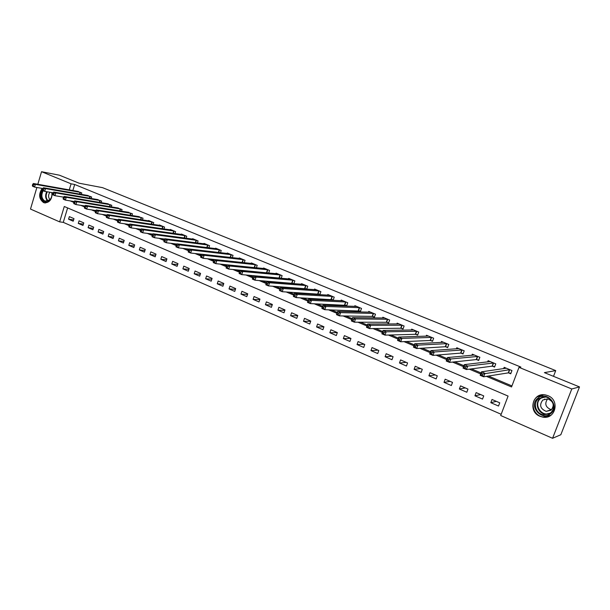 <?xml version="1.0" encoding="UTF-8"?>
<svg xmlns="http://www.w3.org/2000/svg" width="610" height="610" viewBox="0 0 610 610"><rect width="100%" height="100%" fill="white"/><g stroke="black" fill="none" stroke-linecap="round" stroke-linejoin="round"><path stroke-width="0.91" d="M52.17 192.638C52.094 199.508 49.448 202.894 44.248 202.794L43.554 202.558C38.91 198.967 38.438 194.247 42.136 188.399M547.917 395.669C560.216 400.168 555.481 419.771 542.77 417.118L539.949 416.295C527.62 411.605 532.698 391.994 545.515 394.945L547.917 395.669M37.82 184.289L41.541 171.707L59.46 175.207L79.125 183.213L102.556 187.659L555.718 370.606L544.41 372.634L579.5 386.915L560.826 434.732L552.568 438.293L500.703 415.524L508.084 396.081L64.271 206.493L59.65 221.872L30.5 209.07L36.874 187.483M67.618 207.926L63.272 222.353L501.168 414.289M63.272 222.353L59.65 221.872M499.735 402.821L492.018 399.481L490.814 402.684L498.522 406.031L499.735 402.821M483.73 395.898L476.136 392.611L474.946 395.791L482.533 399.085L483.73 395.898M467.984 389.088L460.527 385.856L459.353 389.012L466.81 392.253L467.984 389.088M452.506 382.394L445.17 379.214L444.011 382.348L451.347 385.528L452.506 382.394M437.279 375.806L430.065 372.679L428.921 375.79L436.135 378.924L437.279 375.806M422.303 369.325L415.204 366.252L414.083 369.34L421.174 372.42L422.303 369.325M407.571 362.95L400.587 359.93L399.481 362.988L406.458 366.023L407.571 362.95M393.076 356.682L386.199 353.708L385.108 356.743L391.978 359.732L393.076 356.682M378.81 350.506L372.039 347.578L370.964 350.597L377.727 353.541L378.81 350.506M364.765 344.437L358.108 341.554L357.048 344.551L363.705 347.441L364.765 344.437M350.948 338.458L344.391 335.622L343.346 338.596L349.896 341.447L350.948 338.458M337.345 332.572L330.887 329.781L329.858 332.732L336.308 335.538L337.345 332.572M323.948 326.777L317.589 324.024L316.575 326.96L322.926 329.72L323.948 326.777M310.757 321.066L304.497 318.359L303.498 321.279L309.75 323.994L310.757 321.066M297.771 315.454L291.603 312.785L290.612 315.683L296.773 318.359L297.771 315.454M284.977 309.918L278.9 307.287L277.931 310.17L283.993 312.8L284.977 309.918M272.373 304.466L266.395 301.874L265.426 304.733L271.404 307.333L272.373 304.466M259.959 299.091L254.065 296.544L253.119 299.388L259.006 301.942L259.959 299.091M247.729 293.806L241.918 291.29L240.981 294.111L246.783 296.635L247.729 293.806M235.673 288.591L229.955 286.113L229.032 288.919L234.743 291.405L235.673 288.591M223.801 283.452L218.159 281.012L217.244 283.795L222.879 286.242L223.801 283.452M212.097 278.389L206.538 275.987L205.639 278.755L211.19 281.164L212.097 278.389M200.56 273.394L195.078 271.023L194.186 273.776L199.661 276.155L200.56 273.394M189.184 268.476L183.785 266.143L182.901 268.873L188.299 271.221L189.184 268.476M177.975 263.627L172.645 261.324L171.776 264.038L177.098 266.349L177.975 263.627M166.919 258.846L161.665 256.574L160.811 259.273L166.057 261.553L166.919 258.846M156.015 254.126L150.838 251.892L149.991 254.568L155.169 256.818L156.015 254.126M145.272 249.475L140.163 247.271L139.324 249.932L144.425 252.151L145.272 249.475M134.665 244.892L129.633 242.711L128.801 245.365L133.834 247.546L134.665 244.892M124.211 240.37L119.24 238.22L118.424 240.851L123.388 243.009L124.211 240.37M113.895 235.902L108.992 233.782L108.183 236.398L113.079 238.533L113.895 235.902M103.715 231.503L98.881 229.413L98.08 232.013L102.915 234.11L103.715 231.503M93.673 227.156L88.907 225.098L88.114 227.683L92.88 229.749L93.673 227.156M83.768 222.871L79.064 220.835L78.278 223.405L82.983 225.448L83.768 222.871M73.993 218.647L69.349 216.634L68.572 219.188L73.215 221.209L73.993 218.647M486.391 376.355L511.546 386.961L519.003 367.342L520.871 367.067L74.679 184.487L72.849 190.541M84.332 205.906L84.866 206.134M94.992 210.397L95.732 210.709M105.804 214.949L106.765 215.353M116.777 219.569L117.959 220.065M127.909 224.251L129.32 224.846M139.21 229.009L140.857 229.703M150.678 233.836L152.561 234.629M162.313 238.739L164.448 239.638M174.132 243.71L176.526 244.717M186.126 248.766L188.787 249.879M198.311 253.89L201.239 255.125M210.679 259.097L213.889 260.447M223.245 264.389L226.737 265.861M236.001 269.757L239.799 271.358M248.964 275.217L253.051 276.94M262.14 280.76L266.517 282.605M275.522 286.395L280.204 288.37M289.117 292.121L294.111 294.226M302.941 297.939L308.263 300.181M316.994 303.856L322.644 306.235M331.283 309.872L337.277 312.396M345.809 315.988L352.153 318.656M360.586 322.21L367.289 325.031M375.608 328.531L382.691 331.512M390.896 334.966L398.368 338.115M406.443 341.516L414.32 344.825M422.265 348.173L430.553 351.665M438.369 354.951L447.084 358.627M454.763 361.852L463.92 365.71M471.446 368.882L481.061 372.923M488.435 376.034L511.942 385.924M508.618 372.908L510.738 373.793L511.965 370.544L504.157 367.327L503.654 368.661M492.476 366.213L494.565 367.083L495.77 363.857L488.099 360.693L487.634 361.928M476.608 359.633L478.659 360.479L479.849 357.285L472.3 354.174L471.881 355.317M461.007 353.159L463.02 353.991L464.195 350.819L456.776 347.753L456.379 348.829M445.658 346.793L447.641 347.608L448.8 344.467L441.495 341.447L441.129 342.454M430.561 340.525L432.513 341.333L433.657 338.207L426.474 335.248L426.131 336.186M415.715 334.364L417.637 335.164L418.757 332.061L411.689 329.141L411.369 330.025M401.105 328.302L402.989 329.087L404.102 326.007L397.148 323.132L396.851 323.971M386.725 322.339L388.585 323.109L389.676 320.052L382.836 317.223L382.554 318.016M372.58 316.468L374.41 317.231L375.486 314.188L368.753 311.413L368.486 312.16M358.649 310.688L360.449 311.435L361.517 308.424L354.883 305.686L354.631 306.403M344.94 305L346.716 305.74L347.761 302.743L341.234 300.051L340.998 300.73M331.443 299.403L333.19 300.128L334.227 297.154L327.799 294.5L327.578 295.148M318.161 293.89L319.876 294.599L320.89 291.649L314.569 289.033L314.356 289.659M306.769 289.148L307.768 286.227L301.538 283.658L301.332 284.252M305.069 288.461L306.723 289.148M293.89 283.688L294.844 280.89L288.705 278.358L288.515 278.93M292.182 283.116L293.494 283.658M281.202 278.312L282.11 275.636L276.063 273.135L275.88 273.684M279.487 277.847L280.463 278.252M268.705 273.028L269.567 270.451L263.611 267.996L263.436 268.522M266.982 272.655L267.63 272.929M256.383 267.82L257.207 265.35L251.343 262.925L251.175 263.436M244.252 262.704L245.037 260.325L239.257 257.938L239.097 258.426M232.288 257.656L233.035 255.369L227.339 253.02L227.187 253.485M220.492 252.692L221.216 250.489L215.604 248.171L215.452 248.621M208.872 247.805L209.565 245.677L204.03 243.39L203.885 243.832M197.411 242.986L198.075 240.935L192.623 238.678L192.485 239.105M186.119 238.243L186.751 236.261L181.376 234.034L181.246 234.446M174.978 233.569L175.588 231.648L170.289 229.459L170.159 229.856M163.999 228.963L164.586 227.103L159.355 224.945L159.233 225.326M153.163 224.427L153.728 222.619L148.573 220.492L148.459 220.866M142.481 219.951L143.03 218.205L137.829 216.458M131.943 215.536L132.469 213.843L127.345 212.12M121.543 211.182L122.053 209.543L116.998 207.835M111.294 206.897L111.782 205.303L106.796 203.61M101.176 202.665L101.649 201.117L96.731 199.447M91.187 198.494L91.645 196.984L86.803 195.337M81.336 194.376L81.778 192.912L76.997 191.281M544.555 399.527L544.745 399.024M553.506 376.332L555.718 370.606M579.5 386.915L571.784 388.966L552.568 438.293M41.541 171.707L71.088 183.816L69.266 189.901M74.679 184.487L71.088 183.816M519.003 367.342L571.784 388.966M70.234 200.896L73.848 202.421M80.764 205.334L84.561 206.935M91.454 209.84L95.427 211.517M102.297 214.415L106.46 216.169M113.292 219.051L117.654 220.889M124.463 223.756L129.015 225.677M135.786 228.537L140.552 230.542M147.292 233.386L152.256 235.475M158.958 238.304L164.151 240.492M170.815 243.298L176.221 245.578M182.847 248.377L188.482 250.748M195.063 253.524L200.934 256.002M207.476 258.762L213.584 261.339M220.08 264.077L226.44 266.753M232.883 269.475L239.501 272.258M245.891 274.957L252.746 277.847M259.113 280.531L266.212 283.52M272.54 286.189L279.891 289.292M286.197 291.946L293.799 295.156M300.074 297.802L307.936 301.119M314.18 303.75L322.316 307.181M328.523 309.796L336.941 313.342M343.11 315.942L351.817 319.617M357.94 322.202L366.953 325.999M373.03 328.561L382.348 332.488M388.387 335.035L398.01 339.091M404.003 341.623L413.961 345.817M419.901 348.325L430.187 352.664M436.081 355.142L446.718 359.625M452.551 362.088L463.539 366.724M469.319 369.157L480.68 373.945M496.326 401.349L490.814 402.684M73.619 219.89L68.572 219.188M83.395 224.099L78.278 223.405M93.307 228.361L88.114 227.683M103.357 232.685L98.08 232.013M113.536 237.061L108.183 236.398M123.86 241.491L118.424 240.851M134.322 245.99L128.801 245.365M144.936 250.542L139.324 249.932M155.695 255.155L149.991 254.568M166.599 259.837L160.811 259.273M177.67 264.58L171.776 264.038M188.894 269.391L182.901 268.873M200.278 274.264L194.186 273.776M211.83 279.205L205.639 278.755M223.55 284.214L217.244 283.795M235.445 289.292L229.032 288.919M247.515 294.447L240.981 294.111M259.769 299.67L253.119 299.388M272.205 304.969L265.426 304.733M284.832 310.337L277.931 310.17M297.657 315.789L290.612 315.683M310.673 321.31L303.498 321.279M323.902 326.914L316.575 326.96M337.338 332.595L329.858 332.732M350.735 338.359L343.346 338.596M364.277 344.223L357.048 344.551M378.032 350.171L370.964 350.597M392.001 356.217L385.108 356.743M406.199 362.355L399.481 362.988M420.618 368.6L414.083 369.34M435.273 374.937L428.921 375.79M450.165 381.38L444.011 382.348M465.3 387.922L459.353 389.012M480.688 394.578L474.946 395.791M505.53 368.387L505.698 367.96M510.921 373.305L508.267 372.878L483.623 376.797L480.161 375.333L481.465 371.841L506.269 368.196M481.526 373.419L481.465 371.841L484.935 373.305L483.623 376.797L482.388 375.402L482.914 373.999L481.526 373.419L481 374.814L482.388 375.402M509.846 369.668L482.914 373.999M480.161 375.333L481 374.814M494.74 366.61L492.117 366.175L466.429 369.538L463.028 368.097L464.317 364.635L490.173 361.547M464.34 366.175L464.317 364.635L467.717 366.069L466.429 369.538L465.186 368.143L465.704 366.755L464.34 366.175L463.821 367.563L465.186 368.143M493.688 362.996L467.717 366.069L465.704 366.755M463.028 368.097L463.821 367.563M478.827 360.03L476.242 359.587L449.555 362.401L446.215 360.99L447.481 357.559L474.344 355.012M447.466 359.069L447.481 357.559L450.82 358.962L449.555 362.401L448.297 361.013L448.8 359.633L447.466 359.069L446.955 360.449L448.297 361.013M477.798 356.438L450.82 358.962L448.8 359.633M446.215 360.99L446.955 360.449M463.181 353.556L460.634 353.114L432.978 355.401L429.699 354.013L430.942 350.605L458.781 348.584M430.896 352.092L430.942 350.605L434.221 351.985L432.978 355.401L431.705 354.013L432.208 352.649L430.896 352.092L430.393 353.457L431.705 354.013M462.174 349.987L434.221 351.985L432.208 352.649M429.699 354.013L430.393 353.457M447.801 347.189L445.285 346.739L416.691 348.523L413.473 347.159L414.693 343.781L443.47 342.263M414.617 345.237L414.693 343.781L417.926 345.138L416.691 348.523L415.418 347.136L415.906 345.779L414.617 345.237L414.129 346.594L415.418 347.136M446.817 343.643L417.926 345.138L415.906 345.779M413.473 347.159L414.129 346.594M537.997 398.109C547.353 390.248 560.575 406.695 550.456 413.778C540.956 421.502 528.054 405.109 537.997 398.109M550.167 413.13C556.297 408.936 553.209 398.055 545.614 397.018L538.63 398.635C532.492 402.905 535.717 413.839 543.418 414.754L550.167 413.13M550.982 410.225C554.757 405.314 553.682 401.525 547.75 398.856L542.839 400.007C539.08 404.964 540.201 408.753 546.202 411.369L550.982 410.225M543.502 394.754L537.082 396.957C529.465 402.264 533.483 415.837 543.06 416.95L550.792 415.357M542.153 397.041L541.634 397.789M551.516 409.775L551.257 409.737C545.531 407.358 544.326 403.721 547.643 398.841M51.842 192.585C52.269 195.566 51.56 198.113 49.723 200.217C48.076 201.841 46.322 202.299 44.454 201.59C40.74 198.952 40.108 195.139 42.57 190.167M43.142 190.701C40.969 195.284 41.579 198.761 44.972 201.14L49.852 199.867C51.606 197.838 52.246 195.406 51.766 192.569M49.913 192.249C48.114 194.956 48.152 197.427 50.028 199.668M42.776 188.513C39.071 194.315 39.536 199.012 44.156 202.604L45.437 202.955M432.665 340.929L430.187 340.479L400.701 341.768L397.537 340.426L398.742 337.071L428.411 336.049M398.627 338.504L398.742 337.071L401.906 338.405L400.701 341.768L399.413 340.38L399.893 339.038L398.627 338.504L398.147 339.846L399.413 340.38M431.705 337.406L401.906 338.405L399.893 339.038M397.537 340.426L398.147 339.846M417.774 334.768L415.334 334.31L384.986 335.126L381.875 333.815L383.065 330.483L413.603 329.934M382.92 331.886L383.065 330.483L386.176 331.794L384.986 335.126L383.69 333.746L384.163 332.412L382.92 331.886L382.439 333.22L383.69 333.746M416.836 331.268L386.176 331.794L384.163 332.412M381.875 333.815L382.439 333.22M403.134 328.698L400.717 328.249L369.546 328.599L366.488 327.311L367.655 324.009L399.024 323.91M367.479 325.389L367.655 324.009L370.712 325.29L369.546 328.599L368.234 327.227L368.707 325.9L367.479 325.389L367.014 326.708L368.234 327.227M402.211 325.229L370.712 325.29L368.707 325.9M366.488 327.311L367.014 326.708M384.681 318.016L352.511 317.642L355.516 318.908L354.364 322.187L351.36 320.921L352.511 317.642L351.848 320.311L353.053 320.822L353.51 319.503L352.313 319M387.815 319.282L355.516 318.908L353.51 319.503M388.715 322.736L386.336 322.278L354.364 322.187L353.053 320.822M351.36 320.921L351.848 320.311M370.56 312.183L337.627 311.382L340.586 312.625L339.442 315.888L336.491 314.638L337.627 311.382L336.941 314.02L338.123 314.524L338.58 313.212L337.399 312.716M373.656 313.433L340.586 312.625L338.58 313.212M374.532 316.864L372.184 316.407L339.442 315.888L338.123 314.524M336.491 314.638L336.941 314.02M360.579 311.085L324.779 309.689L321.874 308.462L322.995 305.236L356.675 306.426M322.736 306.54L322.995 305.236L325.9 306.456L324.779 309.689L323.452 308.325L323.902 307.028L322.736 306.54L322.286 307.837L323.452 308.325M359.709 307.676L325.9 306.456L323.902 307.028M321.874 308.462L322.286 307.837M346.838 305.396L310.36 303.597L307.501 302.392L308.599 299.182L343.003 300.776M308.325 300.471L308.599 299.182L311.458 300.387L310.36 303.597L309.026 302.24L309.468 300.951L308.325 300.471L307.882 301.759L309.026 302.24M345.984 302.011L311.458 300.387L309.468 300.951M307.501 302.392L307.882 301.759M333.304 299.792L296.178 297.604L293.364 296.422L294.455 293.235L329.537 295.217M294.142 294.5L294.455 293.235L297.261 294.416L296.178 297.604L294.836 296.254L295.27 294.973L294.142 294.5L293.707 295.774L294.836 296.254M332.481 296.429L297.261 294.416L295.27 294.973M293.364 296.422L293.707 295.774M319.991 294.279L282.224 291.71L279.464 290.543L280.531 287.386L316.277 289.742M280.204 288.629L280.531 287.386L283.299 288.553L282.224 291.71L280.882 290.36L281.309 289.094L280.204 288.629L279.776 289.895L280.882 290.36M319.175 290.94L283.299 288.553L281.309 289.094M279.464 290.543L279.776 289.895M306.868 288.85L268.507 285.915L265.792 284.771L266.844 281.629L303.223 284.351M266.486 282.857L266.844 281.629L269.567 282.773L268.507 285.915L267.157 284.573L267.577 283.315L266.486 282.857L266.067 284.108L267.157 284.573M306.075 285.526L269.567 282.773L267.577 283.315M265.792 284.771L266.067 284.108M293.951 283.498L255.01 280.211L252.334 279.083L253.371 275.972L290.368 279.044M252.998 277.169L253.371 275.972L256.048 277.092L255.01 280.211L253.653 278.869L254.073 277.626L252.998 277.169L252.586 278.419L253.653 278.869M293.174 280.204L256.048 277.092L254.073 277.626M252.334 279.083L252.586 278.419M280.463 274.957L242.757 271.511L240.119 270.398L277.702 273.814M281.233 278.229L241.728 274.607L239.097 273.493L239.311 272.822L240.37 273.265L240.775 272.022L239.722 271.58L239.311 272.822M240.775 272.022L242.757 271.511L241.728 274.607L240.37 273.265M240.119 270.398L239.722 271.58M267.95 269.788L229.673 266.006L227.08 264.915L265.22 268.659M268.598 273.013L228.658 269.079L226.074 267.988L226.257 267.31L227.294 267.744L227.698 266.517L226.661 266.082L226.257 267.31M227.698 266.517L229.673 266.006L228.658 269.079L227.294 267.744M227.08 264.915L226.661 266.082M252.906 263.596L214.247 259.524L216.794 260.6L215.795 263.65L213.248 262.575L213.408 261.888L214.43 262.315L214.827 261.095L213.805 260.668L213.408 261.888M255.613 264.694L216.794 260.6L214.827 261.095M255.514 267.737L215.795 263.65L214.43 262.315M214.247 259.524L213.805 260.668M243.466 259.677L204.121 255.27L201.613 254.21L240.82 258.579M242.597 262.529L203.138 258.297L200.629 257.237L200.759 256.551L201.765 256.97L202.154 255.758L201.155 255.338L200.759 256.551M202.154 255.758L204.121 255.27L203.138 258.297L201.765 256.97M201.613 254.21L201.155 255.338M228.849 253.661L189.169 248.987L191.647 250.024L190.671 253.036L188.208 251.991L188.307 251.297L189.298 251.709L189.687 250.504L188.696 250.092L188.307 251.297M231.487 254.728L191.647 250.024L189.687 250.504M201.59 254.256L190.671 253.036L189.298 251.709M189.169 248.987L188.696 250.092M219.691 249.856L179.363 244.862L176.923 243.84L217.122 248.796M189.115 249.116L178.402 247.851L175.97 246.821L176.046 246.12L177.022 246.531L177.403 245.334L176.427 244.923L176.046 246.12M177.403 245.334L179.363 244.862L178.402 247.851L177.022 246.531M176.923 243.84L176.427 244.923M208.056 245.052L167.262 239.776L164.868 238.769L205.524 244.008M176.831 244.046L166.316 242.742L163.922 241.735L163.976 241.026L164.936 241.43L165.318 240.241L164.357 239.837L163.976 241.026M165.318 240.241L167.262 239.776L166.316 242.742L164.936 241.43M164.868 238.769L164.357 239.837M196.595 240.325L155.352 234.774L152.996 233.775L194.094 239.288M164.73 239.051L154.422 237.717L152.065 236.726L152.088 236.009L153.034 236.413L153.407 235.231L152.462 234.835L152.088 236.009M153.407 235.231L155.352 234.774L154.422 237.717L153.034 236.413M152.996 233.775L152.462 234.835M185.295 235.658L143.625 229.84L141.299 228.864L182.832 234.637M152.82 234.126L142.702 232.768L140.384 231.785L140.384 231.068L141.314 231.464L141.68 230.29L140.75 229.901L140.384 231.068M141.68 230.29L143.625 229.84L142.702 232.768L141.314 231.464M141.299 228.864L140.75 229.901M174.147 231.053L132.065 224.983L129.777 224.023L171.723 230.054M141.085 229.268L131.158 227.888L128.87 226.928L128.855 226.203L129.77 226.592L130.128 225.425L129.213 225.044L128.855 226.203M130.128 225.425L132.065 224.983L131.158 227.888L129.77 226.592M129.777 224.023L129.213 225.044M163.16 226.516L120.681 220.195L118.424 219.249L160.773 225.525M129.518 224.488L119.789 223.085L117.532 222.131L117.494 221.407L118.393 221.788L118.752 220.637L117.852 220.256L117.494 221.407M118.752 220.637L120.681 220.195L119.789 223.085L118.393 221.788M118.424 219.249L117.852 220.256M152.332 222.04L109.465 215.483L107.246 214.552L149.969 221.072M118.126 219.768L108.588 218.35L106.361 217.412L106.3 216.687L107.192 217.061L107.543 215.917L106.651 215.536L106.3 216.687M107.543 215.917L109.465 215.483L108.588 218.35L107.192 217.061M107.246 214.552L106.651 215.536M141.642 217.633L98.416 210.839L96.227 209.916L139.316 216.672M106.91 215.117L97.547 213.691L95.358 212.768L95.274 212.036L96.151 212.402L96.494 211.258L95.617 210.892L95.274 212.036M96.494 211.258L98.416 210.839L97.547 213.691L96.151 212.402M96.227 209.916L95.617 210.892M131.104 213.279L87.527 206.264L85.369 205.356L128.809 212.333M95.846 210.526L86.666 209.093L84.508 208.185L84.401 207.446L85.27 207.812L85.614 206.676L84.752 206.317L84.401 207.446M85.614 206.676L87.527 206.264L86.666 209.093L85.27 207.812M85.369 205.356L84.752 206.317M120.711 208.986L76.799 201.75L74.664 200.858L118.447 208.048M84.95 206.005L75.945 204.563L73.818 203.664L73.696 202.924L74.542 203.29L74.885 202.162L74.031 201.803L73.696 202.924M74.885 202.162L76.799 201.75L75.945 204.563L74.542 203.29M74.664 200.858L74.031 201.803M110.456 204.754L66.216 197.304L64.119 196.42L108.222 203.831M74.206 201.544L65.377 200.103L63.28 199.211L63.135 198.471L63.974 198.829L64.309 197.709L63.47 197.358L63.135 198.471M64.309 197.709L66.216 197.304L65.377 200.103L63.974 198.829M64.119 196.42L63.47 197.358M100.337 200.576L55.792 192.92L53.718 192.051L98.134 199.661M63.615 197.144L54.961 195.696L52.895 194.826L52.734 194.079L53.558 194.43L53.894 193.317L53.062 192.974L52.734 194.079M53.894 193.317L55.792 192.92L54.961 195.696L53.558 194.43M53.718 192.051L53.062 192.974M90.356 196.45L45.506 188.604L43.47 187.743L88.183 195.551M53.177 192.806L44.69 191.357L42.654 190.495L42.471 189.748L43.287 190.099L43.615 188.993L42.799 188.65L42.471 189.748M43.615 188.993L45.506 188.604L44.69 191.357L43.287 190.099M43.47 187.743L42.799 188.65M80.505 192.386L35.372 184.342L33.367 183.496L78.362 191.494M42.891 188.528L34.564 187.079L32.559 186.233L32.36 185.486L33.161 185.821L33.489 184.723L32.681 184.388L32.36 185.486M33.489 184.723L35.372 184.342L34.564 187.079L33.161 185.821M33.367 183.496L32.681 184.388M509.731 369.652L508.504 372.893M509.487 369.637L508.267 372.878M493.566 362.981L492.361 366.191M493.33 362.958L492.117 366.175M477.683 356.415L476.494 359.61M477.432 356.392L476.242 359.587M462.06 349.965L460.886 353.137M461.808 349.942L460.634 353.114M446.695 343.621L445.536 346.77M446.436 343.598L445.285 346.739M548.611 414.068L545.233 414.152C537.57 413.245 534.368 402.387 540.468 398.147L542.572 396.965M543.922 396.866L540.834 398.33C533.117 403.66 541.001 417.065 549.778 413.412M47.862 201.201C45.346 198.685 44.965 195.513 46.718 191.708M47.26 191.799C45.514 195.467 45.849 198.547 48.266 201.033M431.583 337.383L430.446 340.502M431.323 337.353L430.187 340.479M416.714 331.245L415.593 334.341M416.455 331.207L415.334 334.31M402.089 325.199L400.983 328.279M401.822 325.168L400.717 328.249M387.693 319.259L386.603 322.316M387.426 319.221L386.336 322.278M373.533 313.41L372.458 316.445M373.259 313.372L372.184 316.407M359.587 307.654L358.527 310.665M359.313 307.615L358.253 310.627M345.862 301.981L344.818 304.977M345.588 301.942L344.543 304.939M332.351 296.407L331.321 299.38M332.069 296.361L331.039 299.335M319.053 290.909L318.031 293.86M318.763 290.863L317.749 293.822M305.945 285.503L304.947 288.431M305.663 285.457L304.657 288.385M293.044 280.173L292.06 283.086M292.754 280.127L291.771 283.04M280.341 274.927L279.365 277.817M280.043 274.874L279.067 277.771M267.82 269.757L266.86 272.632M267.523 269.704L266.562 272.579M255.491 264.664L254.538 267.515M255.194 264.61L254.24 267.47M243.337 259.646L242.399 262.483M243.039 259.593L242.101 262.43M231.365 254.698L230.458 257.45M231.06 254.644L230.153 257.42M219.562 249.825L218.693 252.479M219.257 249.772L218.388 252.448M207.934 245.022L207.103 247.584M207.629 244.968L206.79 247.546M196.466 240.294L195.673 242.765M196.161 240.233L195.352 242.727M185.165 235.628L184.395 238.014M184.853 235.567L184.083 237.969M174.025 231.022L173.286 233.333M173.713 230.961L172.965 233.287M163.038 226.485L162.329 228.719M162.725 226.424L162.008 228.674M152.203 222.01L151.516 224.175M151.89 221.948L151.196 224.129M141.512 217.602L140.857 219.699M141.2 217.534L140.536 219.653M130.975 213.248L130.342 215.284M130.662 213.18L130.022 215.231M120.582 208.956L119.972 210.93M120.261 208.887L119.644 210.877M110.326 204.716L109.739 206.637M110.006 204.655L109.411 206.584M100.208 200.545L99.636 202.406M99.887 200.476L99.316 202.352M90.227 196.42L89.678 198.235M89.906 196.351L89.35 198.174M80.375 192.356L79.841 194.117M80.055 192.28L79.513 194.056M44.248 202.794L45.193 202.947M542.77 417.118L543.197 416.973M548.726 414.007L543.418 414.754M546.202 411.369L551.257 409.737M46.268 201.445L45.521 201.331"/></g></svg>
